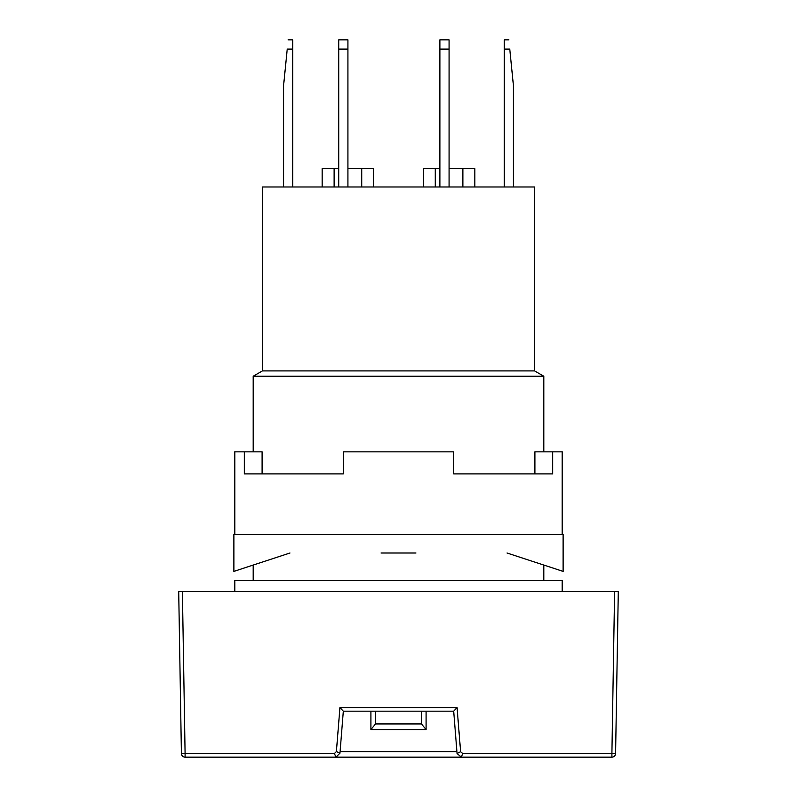 <?xml version="1.0" encoding="UTF-8"?>
<svg xmlns="http://www.w3.org/2000/svg" width="797" height="797" viewBox="0 0 797 797"><rect width="100%" height="100%" fill="white"/><g stroke="black" fill="none" stroke-linecap="round" stroke-linejoin="round"><path stroke-width="1.2" d="M234.806 591.623L234.806 580.585L562.194 580.585L562.194 591.623M262.392 370.914L534.608 370.914L534.608 186.986L262.392 186.986L262.392 370.914L253.197 376.224L543.803 376.224L543.803 451.839M253.197 376.224L253.197 451.839M253.197 565.053L253.197 580.585M543.803 565.053L543.803 580.585M534.608 370.914L543.803 376.224M283.553 186.986L283.553 85.827L287.219 49.105L292.748 49.105L292.748 39.85L288.145 39.85M292.748 186.986L292.748 49.105M435.282 186.986L435.282 168.595L439.884 168.595M423.327 186.986L423.327 168.595L435.282 168.595M474.833 186.986L474.833 168.595L462.878 168.595L462.878 186.986M449.08 168.595L462.878 168.595M334.122 186.986L334.122 168.595L338.725 168.595M322.167 186.986L322.167 168.595L334.122 168.595M373.673 186.986L373.673 168.595L361.718 168.595L361.718 186.986M347.92 168.595L361.718 168.595M504.252 186.986L504.252 39.85L508.855 39.85M513.447 186.986L513.447 85.827L509.781 49.105L504.252 49.105M287.219 49.105C288.434 36.981 288.434 36.981 287.219 49.105M509.781 49.105C508.566 36.981 508.566 36.981 509.781 49.105M449.08 186.986L449.08 39.85L439.884 39.85L439.884 186.986M347.92 186.986L347.92 39.85L338.725 39.85L338.725 186.986M449.08 49.105L439.884 49.105M347.92 49.105L338.725 49.105M339.96 753.155L335.965 757.15L185.093 757.15L461.363 757.15L462.718 753.534L611.907 753.534L614.607 591.623L182.393 591.623L185.093 753.534L181.407 753.534A3.676 3.676 0 0 0 185.093 757.15L185.093 753.534L334.441 753.534L336.404 751.571L339.93 707.557L343.328 711.173L339.96 753.155L336.404 751.571M456.92 751.701L340.08 751.701M370.914 711.173L370.914 729.554L426.086 729.554L426.086 711.173M421.493 711.173L421.493 723.945L375.507 723.945L375.507 711.173M426.086 729.554L421.493 723.945M375.507 723.945L370.914 729.554M185.093 757.15A3.676 3.676 0 0 1 181.407 753.534L178.707 591.623L182.393 591.623M614.607 591.623L618.293 591.623L615.593 753.534L618.293 591.623M343.318 711.173L453.682 711.173L457.06 753.484L461.363 757.15L611.907 757.15L461.363 757.15M335.965 757.15L334.441 753.534M615.593 753.534L611.907 753.534L611.907 757.15A3.676 3.676 0 0 0 615.593 753.534L615.593 753.534A3.676 3.676 0 0 1 611.907 757.15M457.06 753.484L460.606 751.73L462.718 753.534M453.682 711.173L457.07 707.557L460.606 751.73M562.194 534.608L562.194 451.839L552.61 451.839L552.61 473.906L453.672 473.906L453.672 451.839L343.328 451.839L343.328 473.906L244.39 473.906L244.39 451.839L234.806 451.839L234.806 534.608M415.974 552.998L381.026 552.998M552.61 451.839L534.897 451.839L534.897 473.906M262.103 473.906L262.103 451.839L244.39 451.839M289.998 552.998L233.89 571.389L233.89 534.608L563.11 534.608L563.11 571.389L507.002 552.998M339.93 707.557L457.07 707.557M193.422 753.534L185.093 753.534M449.08 39.85L439.884 39.85M347.92 39.85L338.725 39.85M181.457 754.072L181.676 754.849M182.493 756.074L182.991 756.492M183.748 756.901L184.535 757.11"/></g></svg>
